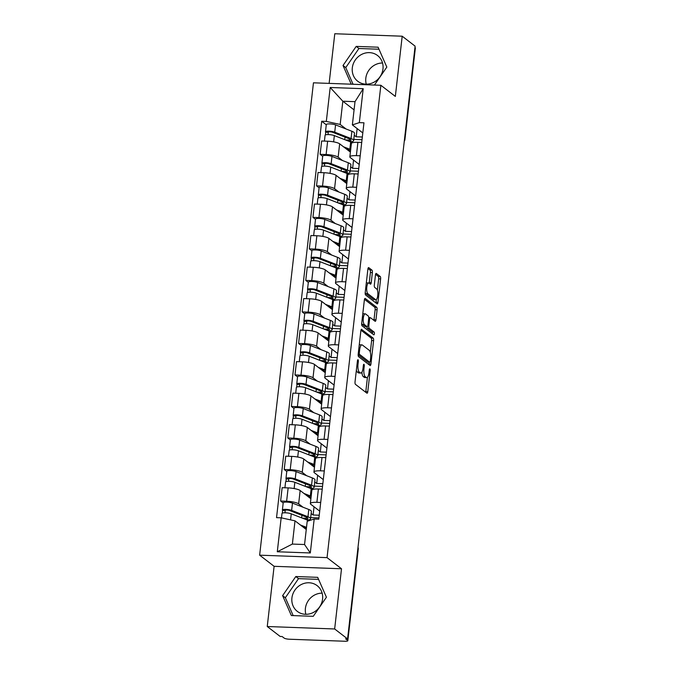 <?xml version="1.0" encoding="UTF-8"?>
<svg xmlns="http://www.w3.org/2000/svg" width="675" height="675" viewBox="0 0 675 675"><rect width="100%" height="100%" fill="white"/><g stroke="black" fill="none" stroke-linecap="round" stroke-linejoin="round"><path stroke-width="1.01" d="M358.037 359.758A1.434 0.473 92.1 0 0 357.936 359.716A1.434 0.473 92.1 0 0 357.438 360.804L355.033 381.873A2.042 0.675 92.1 0 0 355.447 384.345L366.913 393.171A2.042 0.675 92.1 0 0 367.065 393.23A2.042 0.675 92.1 0 0 367.774 391.677L370.178 370.609A1.434 0.473 92.1 0 0 369.892 368.879A1.434 0.473 92.1 0 0 369.782 368.837A1.434 0.473 92.1 0 0 369.284 369.925L368.972 372.651A6.539 2.152 92.1 0 1 366.694 377.62A6.539 2.152 92.1 0 1 366.213 377.426L365.259 376.692A6.539 2.152 92.1 0 1 363.943 368.778L364.255 366.052A1.434 0.473 92.1 0 0 363.968 364.314A1.434 0.473 92.1 0 0 363.859 364.281A1.434 0.473 92.1 0 0 363.361 365.361L363.049 368.086A6.539 2.152 92.1 0 1 360.771 373.056A6.539 2.152 92.1 0 1 360.29 372.87L359.336 372.127A6.539 2.152 92.1 0 1 358.02 364.213L358.332 361.488A1.434 0.473 92.1 0 0 358.037 359.758M305.859 614.301A16.242 14.934 127.6 0 1 305.412 608.361A16.242 14.934 127.6 0 1 322.135 593.156M322.574 599.088A16.242 14.934 127.6 0 1 312.955 612.664A16.242 14.934 127.6 0 1 297.337 611.398A16.242 14.934 127.6 0 1 291.921 597.974A16.242 14.934 127.6 0 1 301.539 584.398A16.242 14.934 127.6 0 1 317.157 585.655A16.242 14.934 127.6 0 1 322.574 599.088M366.263 84.164A16.242 14.934 127.6 0 1 365.816 78.224A16.242 14.934 127.6 0 1 382.539 63.011M382.978 68.951A16.242 14.934 127.6 0 1 373.351 82.527A16.242 14.934 127.6 0 1 357.742 81.262A16.242 14.934 127.6 0 1 352.316 67.838A16.242 14.934 127.6 0 1 361.943 54.262A16.242 14.934 127.6 0 1 377.553 55.519A16.242 14.934 127.6 0 1 382.978 68.951M372.372 272.59A2.042 0.675 92.1 0 0 371.959 270.118L368.744 267.646A2.042 0.675 92.1 0 0 368.592 267.578A2.042 0.675 92.1 0 0 367.883 269.131L365.217 292.537A2.042 0.675 92.1 0 0 365.622 295.009L377.089 303.834A2.042 0.675 92.1 0 0 377.241 303.893A2.042 0.675 92.1 0 0 377.958 302.341L380.624 278.944A2.042 0.675 92.1 0 0 380.211 276.463L376.321 273.476A2.042 0.675 92.1 0 0 376.169 273.417A2.042 0.675 92.1 0 0 375.46 274.97L374.321 284.985A2.042 0.675 92.1 0 0 374.735 287.457L376.658 288.942A5.468 1.797 92.1 0 1 377.814 294.941A5.468 1.797 92.1 0 1 375.857 299.708A5.468 1.797 92.1 0 1 375.452 299.548L367.9 293.743A5.468 1.797 92.1 0 1 366.744 287.744A5.468 1.797 92.1 0 1 368.702 282.968A5.468 1.797 92.1 0 1 369.107 283.129L370.364 284.099A2.042 0.675 92.1 0 0 370.516 284.158A2.042 0.675 92.1 0 0 371.233 282.606L372.372 272.59L370.406 272.523A2.042 0.675 92.1 0 0 369.993 270.042L367.993 268.507M341.516 568.772L274.109 566.308L267.249 626.518L334.657 628.973L341.516 568.772L327.046 557.634L380.86 85.278L395.339 96.415L402.199 36.205L415.108 46.153L347.574 638.921L345.608 638.845L347.617 640.398L358.045 548.876A4.168 3.831 -52.4 0 0 357.978 547.552M334.657 628.973L347.574 638.921M361.716 329.316A2.042 0.675 92.1 0 0 361.564 329.257A2.042 0.675 92.1 0 0 360.855 330.809L358.189 354.206A2.042 0.675 92.1 0 0 358.602 356.687L370.069 365.512A2.042 0.675 92.1 0 0 370.212 365.572A2.042 0.675 92.1 0 0 370.929 364.019L373.596 340.613A2.042 0.675 92.1 0 0 373.182 338.141L361.412 329.307M361.699 323.376L364.365 299.97A2.042 0.675 92.1 0 1 365.082 298.418A2.042 0.675 92.1 0 1 365.234 298.477L376.692 307.302A2.042 0.675 92.1 0 1 377.106 309.774L375.967 319.79A2.042 0.675 92.1 0 1 375.258 321.342A2.042 0.675 92.1 0 1 375.106 321.283L370.457 317.706A2.042 0.675 92.1 0 0 370.305 317.647A2.042 0.675 92.1 0 0 369.588 319.199L368.837 325.839A2.042 0.675 92.1 0 0 369.242 328.312L374.085 332.041A1.434 0.473 92.1 0 1 374.389 333.61A1.434 0.473 92.1 0 1 373.874 334.859A1.434 0.473 92.1 0 1 373.773 334.817L362.112 325.848A2.042 0.675 92.1 0 1 361.699 323.376M267.249 626.518L280.167 636.458L282.125 636.533L284.141 638.077A4.168 0.894 -173.5 0 0 289.373 639.225L344.984 641.25A4.168 0.894 -173.5 0 0 347.827 640.718A4.168 0.894 -173.5 0 0 347.617 640.398M274.109 566.308L259.639 555.171L313.453 82.814L380.86 85.278M402.199 36.205L334.783 33.75L329.13 83.388M414.956 47.478L415.159 47.63A4.168 0.894 6.5 0 1 415.361 47.95L404.933 139.472A4.168 0.894 -173.5 0 0 404.73 139.151L415.159 47.63M319.714 511.144L310.829 504.309A9.577 2.067 6.5 0 1 310.348 503.55A9.577 2.067 6.5 0 1 316.887 502.335L320.701 502.478M311.167 513.498L313.116 515L319.25 515.227M310.897 498.783L300.164 490.531A9.577 2.067 -173.5 0 0 288.141 487.898L286.622 501.23A9.577 2.067 6.5 0 1 298.645 503.862L302.991 507.203M286.622 501.23L280.623 501.019L283.188 502.985M318.938 517.928L310.694 517.624M322.22 489.139L318.406 489.004A9.577 2.067 -173.5 0 0 311.875 490.219L310.348 503.55M288.141 487.898L282.142 487.679L280.623 501.019M323.3 479.621L314.423 472.787A9.577 2.067 6.5 0 1 313.942 472.036A9.577 2.067 6.5 0 1 320.473 470.821L324.287 470.956M314.752 481.984L316.71 483.486L322.836 483.705M286.774 471.471L284.217 469.496L290.208 469.716A9.577 2.067 6.5 0 1 302.24 472.34L306.577 475.689M322.532 486.405L314.288 486.11M325.806 457.625L321.992 457.49A9.577 2.067 -173.5 0 0 315.461 458.696L313.942 472.036M314.483 467.269L303.758 459.008A9.577 2.067 -173.5 0 0 291.727 456.384L285.736 456.165L284.217 469.496M326.894 448.107L318.009 441.273A9.577 2.067 6.5 0 1 317.537 440.513A9.577 2.067 6.5 0 1 324.067 439.307L327.881 439.442M318.347 450.461L320.296 451.963L326.43 452.191M290.368 439.948L287.803 437.982L293.802 438.202A9.577 2.067 6.5 0 1 305.826 440.826L310.171 444.167M326.118 454.891L317.874 454.587M329.4 426.111L325.586 425.967A9.577 2.067 -173.5 0 0 319.056 427.182L317.537 440.513M318.077 435.755L307.344 427.494A9.577 2.067 -173.5 0 0 295.321 424.862L289.33 424.642L287.803 437.982M330.488 416.593L321.604 409.75A9.577 2.067 6.5 0 1 321.123 408.999A9.577 2.067 6.5 0 1 327.653 407.784L331.476 407.928M321.941 418.947L323.89 420.449L330.016 420.668M293.962 408.434L291.398 406.46L297.388 406.679A9.577 2.067 6.5 0 1 309.42 409.312L313.765 412.653M329.712 423.377L321.469 423.073M332.994 394.588L329.181 394.453A9.577 2.067 -173.5 0 0 322.642 395.668L321.123 408.999M321.671 404.232L310.939 395.972A9.577 2.067 -173.5 0 0 298.915 393.348L292.916 393.128L291.398 406.46M334.074 385.071L325.19 378.236A9.577 2.067 6.5 0 1 324.717 377.485A9.577 2.067 6.5 0 1 331.248 376.27L335.062 376.405M325.527 387.425L327.485 388.927L333.61 389.154M297.548 376.92L294.992 374.946L300.983 375.165A9.577 2.067 6.5 0 1 313.006 377.789L317.351 381.139M333.307 391.854L325.055 391.551M336.58 363.074L332.767 362.931A9.577 2.067 -173.5 0 0 326.236 364.146L324.717 377.485M325.257 372.718L314.525 364.458A9.577 2.067 -173.5 0 0 302.501 361.834L296.511 361.614L294.992 374.946M337.669 353.557L328.784 346.722A9.577 2.067 6.5 0 1 328.303 345.963A9.577 2.067 6.5 0 1 334.842 344.748L338.656 344.891M329.122 355.911L331.071 357.413L337.205 357.64M301.143 345.398L298.578 343.432L304.577 343.651A9.577 2.067 6.5 0 1 316.6 346.275L320.946 349.616M336.892 360.34L328.649 360.037M340.175 331.56L336.361 331.417A9.577 2.067 -173.5 0 0 329.83 332.632L328.303 345.963M328.852 341.196L318.119 332.944A9.577 2.067 -173.5 0 0 306.096 330.311L300.097 330.092L298.578 343.432M341.255 322.043L332.378 315.2A9.577 2.067 6.5 0 1 331.898 314.449A9.577 2.067 6.5 0 1 338.428 313.234L342.242 313.369M332.707 324.397L334.665 325.898L340.791 326.118M304.729 313.883L302.172 311.909L308.163 312.128A9.577 2.067 6.5 0 1 320.195 314.761L324.532 318.102M340.487 328.818L332.243 328.523M343.761 300.038L339.947 299.902A9.577 2.067 -173.5 0 0 333.416 301.109L331.898 314.449M332.438 309.682L321.713 301.421A9.577 2.067 -173.5 0 0 309.682 298.797L303.691 298.578L302.172 311.909M344.849 290.52L335.964 283.686A9.577 2.067 6.5 0 1 335.492 282.926A9.577 2.067 6.5 0 1 342.023 281.72L345.836 281.855M336.302 292.874L338.251 294.376L344.385 294.604M308.323 282.361L305.758 280.395L311.757 280.614A9.577 2.067 6.5 0 1 323.781 283.238L328.126 286.58M344.073 297.304L335.829 297M347.355 268.523L343.541 268.38A9.577 2.067 -173.5 0 0 337.011 269.595L335.492 282.926M336.032 278.168L325.299 269.907A9.577 2.067 -173.5 0 0 313.276 267.275L307.285 267.055L305.758 280.395M348.443 259.006L339.559 252.163A9.577 2.067 6.5 0 1 339.078 251.412A9.577 2.067 6.5 0 1 345.608 250.197L349.431 250.341M339.896 261.36L341.845 262.862L347.971 263.081M311.918 250.847L309.352 248.872L315.343 249.092A9.577 2.067 6.5 0 1 327.375 251.724L331.72 255.066M347.667 265.79L339.424 265.486M350.949 237.001L347.136 236.866A9.577 2.067 -173.5 0 0 340.597 238.081L339.078 251.412M339.626 246.645L328.894 238.385A9.577 2.067 -173.5 0 0 316.87 235.761L310.871 235.541L309.352 248.872M352.029 227.483L343.145 220.649A9.577 2.067 6.5 0 1 342.672 219.898A9.577 2.067 6.5 0 1 349.203 218.683L353.017 218.818M343.482 229.846L345.431 231.348L351.565 231.567M315.503 219.333L312.947 217.358L318.938 217.578A9.577 2.067 6.5 0 1 330.961 220.202L335.306 223.552M351.262 234.267L343.01 233.972M354.535 205.487L350.722 205.343A9.577 2.067 -173.5 0 0 344.191 206.558L342.672 219.898M343.212 215.131L332.48 206.871A9.577 2.067 -173.5 0 0 320.456 204.247L314.466 204.027L312.947 217.358M355.624 195.969L346.739 189.135A9.577 2.067 6.5 0 1 346.258 188.376A9.577 2.067 6.5 0 1 352.797 187.161L356.611 187.304M347.077 198.323L349.026 199.825L355.16 200.053M319.098 187.81L316.533 185.844L322.532 186.064A9.577 2.067 6.5 0 1 334.555 188.688L338.901 192.029M354.848 202.753L346.604 202.449M358.13 173.973L354.316 173.829A9.577 2.067 -173.5 0 0 347.777 175.044L346.258 188.376M346.807 183.617L336.074 175.357A9.577 2.067 -173.5 0 0 324.051 172.724L318.052 172.505L316.533 185.844M359.21 164.455L350.333 157.613A9.577 2.067 6.5 0 1 349.852 156.862A9.577 2.067 6.5 0 1 356.383 155.647L360.197 155.79M350.663 166.809L352.62 168.311L358.746 168.531M322.684 156.296L320.127 154.322L326.118 154.541A9.577 2.067 6.5 0 1 338.141 157.174L342.487 160.515M358.442 171.231L350.198 170.935M361.716 142.45L357.902 142.315A9.577 2.067 -173.5 0 0 351.371 143.522L349.852 156.862M350.392 152.094L339.668 143.834A9.577 2.067 -173.5 0 0 327.637 141.21L321.646 140.991L320.127 154.322M353.557 160.093L352.62 168.311M349.962 191.616L349.026 199.825M346.368 223.13L345.431 231.348M342.782 254.644L341.845 262.862M339.188 286.166L338.251 294.376M335.602 317.68L334.665 325.898M332.007 349.203L331.071 357.413M328.413 380.717L327.485 388.927M324.827 412.231L323.89 420.449M321.233 443.753L320.296 451.963M317.647 475.267L316.71 483.486M314.052 506.79L313.116 515M306.264 529.504L295.017 520.847L292.368 544.075L304.552 544.523L307.201 521.286L314.179 519.024L318.794 519.193L363.96 122.799L359.336 122.631L352.367 124.9L355.008 101.663L342.824 101.216L340.175 124.453L346.081 129.001M314.179 519.024L310.306 552.96L277.29 551.762L281.163 517.818L295.017 520.847M340.175 124.453L326.32 121.424L321.705 121.255L276.539 517.649L281.163 517.818M326.32 121.424L330.193 87.488L363.209 88.687L359.336 122.631M327.046 557.634L259.639 555.171M295.793 576.534L282.623 595.637L291.347 615.533L313.251 616.326L326.422 597.232L317.689 577.336L295.793 576.534L298.519 578.635L285.348 597.729L293.186 615.6M374.439 85.042L386.826 67.095L378.093 47.199L356.198 46.398L343.027 65.492L351.228 84.198M354.071 109.882L342.824 101.216L330.193 87.488M362.804 132.933L352.367 124.9M354.257 135.287L356.206 136.789L362.34 137.017M357.142 128.579L356.206 136.789M326.278 124.774L321.705 121.255M362.028 139.717L353.784 139.413M310.306 552.96L304.552 544.523M277.29 551.762L292.368 544.075M355.008 101.663L363.209 88.687M318.583 579.369L298.519 578.635M285.348 597.729L282.623 595.637M378.987 49.233L358.923 48.499L345.752 67.593L353.059 84.265M345.752 67.593L343.027 65.492M358.923 48.499L356.198 46.398M356.366 370.162A6.539 2.152 92.1 0 0 357.37 372.06L359.336 372.127M360.771 373.056L358.805 372.988A6.539 2.152 92.1 0 1 358.324 372.794L357.37 372.06M361.893 372.195A6.539 2.152 92.1 0 0 363.293 376.616L365.259 376.692M366.694 377.62L364.728 377.544A6.539 2.152 92.1 0 1 364.247 377.359L363.293 376.616M365.698 392.243A2.042 0.675 92.1 0 0 365.808 391.61L367.445 377.249M370.297 352.249L371.63 340.546A2.042 0.675 92.1 0 0 371.216 338.074L360.965 330.176M368.854 364.576A2.042 0.675 92.1 0 0 368.963 363.943L369.157 362.213M359.328 352.713A1.434 0.473 92.1 0 0 359.615 354.442L369.681 362.197A1.434 0.473 92.1 0 0 369.79 362.239A1.434 0.473 92.1 0 0 370.288 361.15L370.609 358.273A6.539 2.152 92.1 0 0 369.301 350.359L362.416 345.06A6.539 2.152 92.1 0 0 361.935 344.874A6.539 2.152 92.1 0 0 359.657 349.836L359.328 352.713L358.366 352.679M367.934 362.129A1.434 0.473 92.1 0 1 367.824 362.163A1.434 0.473 92.1 0 1 367.715 362.121L358.147 354.763M361.935 344.874L359.969 344.798A6.539 2.152 92.1 0 0 359.218 345.17M364.475 299.337L374.735 307.235L376.692 307.302M373.891 320.355A2.042 0.675 92.1 0 0 374.001 319.722L375.14 309.707A2.042 0.675 92.1 0 0 374.735 307.235M366.837 326.692A2.042 0.675 92.1 0 0 367.276 328.244L372.119 331.973L374.085 332.041M372.398 333.762A1.434 0.473 92.1 0 0 372.119 331.973M365.631 313.993A5.468 1.797 92.1 0 0 365.226 313.833A5.468 1.797 92.1 0 0 363.26 318.6A5.468 1.797 92.1 0 0 364.416 324.599L367.082 326.649A2.042 0.675 92.1 0 0 367.234 326.708A2.042 0.675 92.1 0 0 367.942 325.156L368.702 318.516A2.042 0.675 92.1 0 0 368.288 316.035L365.631 313.993M365.226 313.833L363.26 313.757A5.468 1.797 92.1 0 0 362.779 313.934M361.716 323.257A5.468 1.797 92.1 0 0 362.458 324.532L364.416 324.599M365.42 326.59A2.042 0.675 92.1 0 1 365.268 326.632A2.042 0.675 92.1 0 1 365.116 326.573L362.458 324.532M369.157 283.163A2.042 0.675 92.1 0 0 369.267 282.538L370.406 272.523M368.702 282.968L366.736 282.901A5.468 1.797 92.1 0 0 366.297 283.044M365.226 292.477A5.468 1.797 92.1 0 0 365.934 293.667L367.9 293.743M375.857 299.708L373.891 299.641A5.468 1.797 92.1 0 1 373.486 299.481L365.934 293.667M377.376 290.132L378.658 278.868A2.042 0.675 92.1 0 0 378.245 276.396L375.57 274.337M375.882 302.898A2.042 0.675 92.1 0 0 375.992 302.273L376.296 299.565M308.644 519.927L309.133 520.307L309.192 519.775M309.133 520.307L307.775 520.256M306.534 517.168L306.281 519.387A9.787 2.109 -173.5 0 0 307.876 518.451A9.787 2.109 -173.5 0 0 305.843 516.873L289.516 510.502A2.498 0.54 -173.5 0 0 286.782 510.022A2.498 0.54 -173.5 0 0 285.069 510.342A2.498 0.54 -173.5 0 0 285.196 510.536L282.639 510.443A5.206 1.122 -173.5 0 1 282.386 510.03L283.213 502.757A5.206 1.122 -173.5 0 1 286.765 502.099A5.206 1.122 -173.5 0 1 292.477 503.103L308.796 509.473A12.496 2.692 -173.5 0 1 311.394 511.481L310.567 518.754A12.496 2.692 -173.5 0 0 307.969 516.746L291.642 510.376A5.206 1.122 -173.5 0 0 285.938 509.372A5.206 1.122 -173.5 0 0 282.386 510.03M306.281 519.387L308.534 519.952A12.496 2.692 -173.5 0 0 310.567 518.754M302.366 515.514L301.927 515.506L301.657 517.868M284.943 512.798L285.238 510.173M302.889 526.905L304.619 527.58A9.787 2.109 6.5 0 1 306.374 528.559M305.218 528.702L305.319 527.875M308.846 520.754A12.496 2.692 -173.5 0 0 307.572 520.18L291.254 513.81A5.206 1.122 -173.5 0 0 285.55 512.806A5.206 1.122 -173.5 0 0 281.99 513.472L281.492 517.885M306.509 527.361L300.358 524.956M282.336 513.127L282.639 510.443M306.408 518.307L302.392 518.155M312.238 488.413L312.727 488.784L312.787 488.261M312.727 488.784L311.361 488.742M310.129 485.654L309.876 487.873A9.787 2.109 -173.5 0 0 311.47 486.928A9.787 2.109 -173.5 0 0 309.428 485.359L293.11 478.988A2.498 0.54 -173.5 0 0 290.368 478.507A2.498 0.54 -173.5 0 0 288.664 478.82A2.498 0.54 -173.5 0 0 288.79 479.022L286.234 478.929A5.206 1.122 -173.5 0 1 285.972 478.516L286.799 471.243A5.206 1.122 -173.5 0 1 290.36 470.585A5.206 1.122 -173.5 0 1 296.063 471.589L312.382 477.951A12.496 2.692 -173.5 0 1 314.989 479.959L314.153 487.232A12.496 2.692 -173.5 0 0 311.555 485.224L295.237 478.862A5.206 1.122 -173.5 0 0 289.533 477.858A5.206 1.122 -173.5 0 0 285.972 478.516M309.876 487.873L312.12 488.438A12.496 2.692 -173.5 0 0 314.153 487.232M305.961 484L305.513 483.983L305.243 486.354M288.529 481.283L288.832 478.659M306.475 495.382L308.213 496.066A9.787 2.109 6.5 0 1 310.247 497.635A9.787 2.109 6.5 0 1 309.96 498.066M308.812 497.18L308.905 496.361M312.82 489.468A12.496 2.692 -173.5 0 0 311.167 488.658L294.848 482.296A5.206 1.122 -173.5 0 0 289.136 481.292A5.206 1.122 -173.5 0 0 285.584 481.95L284.918 487.78M311.175 496.294A12.496 2.692 -173.5 0 0 310.34 495.931L303.952 493.442M285.93 481.612L286.234 478.929M309.994 486.785L305.986 486.641M315.824 456.891L316.313 457.27L316.381 456.739M316.313 457.27L314.955 457.22M313.715 454.14L313.462 456.351A9.787 2.109 -173.5 0 0 315.056 455.414A9.787 2.109 -173.5 0 0 313.023 453.836L296.696 447.466A2.498 0.54 -173.5 0 0 293.962 446.993A2.498 0.54 -173.5 0 0 292.258 447.306A2.498 0.54 -173.5 0 0 292.376 447.5L289.828 447.407A5.206 1.122 -173.5 0 1 289.567 447.002L290.393 439.729A5.206 1.122 -173.5 0 1 293.954 439.071A5.206 1.122 -173.5 0 1 299.658 440.066L315.976 446.437A12.496 2.692 -173.5 0 1 318.575 448.445L317.748 455.718A12.496 2.692 -173.5 0 0 315.149 453.71L298.823 447.339A5.206 1.122 -173.5 0 0 293.119 446.344A5.206 1.122 -173.5 0 0 289.567 447.002M313.462 456.351L315.714 456.916A12.496 2.692 -173.5 0 0 317.748 455.718M309.555 452.486L309.108 452.469L308.838 454.832M292.123 449.761L292.418 447.145M310.07 463.868L311.799 464.543A9.787 2.109 6.5 0 1 313.841 466.121A9.787 2.109 6.5 0 1 313.554 466.552M312.407 465.666L312.5 464.847M316.415 457.945A12.496 2.692 -173.5 0 0 314.752 457.144L298.434 450.773A5.206 1.122 -173.5 0 0 292.731 449.778A5.206 1.122 -173.5 0 0 289.17 450.436L288.512 456.266M314.769 464.78A12.496 2.692 -173.5 0 0 313.926 464.417L307.547 461.928M289.516 450.09L289.828 447.407M313.588 455.271L309.58 455.119M319.418 425.377L319.908 425.756L319.967 425.225M319.908 425.756L318.541 425.706M317.309 422.618L317.056 424.837A9.787 2.109 -173.5 0 0 318.651 423.892A9.787 2.109 -173.5 0 0 316.609 422.322L300.291 415.952A2.498 0.54 -173.5 0 0 297.557 415.471A2.498 0.54 -173.5 0 0 295.844 415.792A2.498 0.54 -173.5 0 0 295.971 415.986L293.414 415.893A5.206 1.122 -173.5 0 1 293.152 415.479L293.988 408.206A5.206 1.122 -173.5 0 1 297.54 407.548A5.206 1.122 -173.5 0 1 303.244 408.552L319.57 414.914A12.496 2.692 -173.5 0 1 322.169 416.931L321.342 424.204A12.496 2.692 -173.5 0 0 318.735 422.187L302.417 415.825A5.206 1.122 -173.5 0 0 296.713 414.821A5.206 1.122 -173.5 0 0 293.152 415.479M317.056 424.837L319.309 425.402A12.496 2.692 -173.5 0 0 321.342 424.204M313.141 420.964L312.702 420.947L312.432 423.318M312.702 420.947L312.28 420.635M295.709 418.247L296.013 415.623M313.664 432.354L315.394 433.029A9.787 2.109 6.5 0 1 317.427 434.599A9.787 2.109 6.5 0 1 317.14 435.029M315.993 434.152L316.086 433.325M320.009 426.431A12.496 2.692 -173.5 0 0 318.347 425.63L302.029 419.259A5.206 1.122 -173.5 0 0 296.325 418.255A5.206 1.122 -173.5 0 0 292.764 418.913L292.098 424.744M318.364 433.257A12.496 2.692 -173.5 0 0 317.52 432.903L311.133 430.405M293.11 418.576L293.414 415.893M317.183 423.748L313.166 423.605M323.004 393.863L323.502 394.234L323.561 393.711M323.502 394.234L322.135 394.183M320.895 391.103L320.65 393.314A9.787 2.109 -173.5 0 0 322.237 392.377A9.787 2.109 -173.5 0 0 320.203 390.8L303.885 384.438A2.498 0.54 -173.5 0 0 301.143 383.957A2.498 0.54 -173.5 0 0 299.438 384.269A2.498 0.54 -173.5 0 0 299.565 384.472L297.008 384.379A5.206 1.122 -173.5 0 1 296.747 383.965L297.574 376.692A5.206 1.122 -173.5 0 1 301.134 376.034A5.206 1.122 -173.5 0 1 306.838 377.03L323.156 383.4A12.496 2.692 -173.5 0 1 325.755 385.408L324.928 392.681A12.496 2.692 -173.5 0 0 322.329 390.673L306.011 384.303A5.206 1.122 -173.5 0 0 300.308 383.307A5.206 1.122 -173.5 0 0 296.747 383.965M320.65 393.314L322.895 393.888A12.496 2.692 -173.5 0 0 324.928 392.681M316.735 389.45L316.288 389.433L316.018 391.795M299.303 386.724L299.599 384.109M317.25 400.832L318.98 401.507A9.787 2.109 6.5 0 1 321.022 403.085A9.787 2.109 6.5 0 1 320.735 403.515M319.587 402.629L319.68 401.811M323.595 394.909A12.496 2.692 -173.5 0 0 321.941 394.107L305.615 387.737A5.206 1.122 -173.5 0 0 299.911 386.741A5.206 1.122 -173.5 0 0 296.359 387.399L295.692 393.23M321.95 401.743A12.496 2.692 -173.5 0 0 321.106 401.38L314.727 398.891M296.705 387.062L297.008 384.379M320.768 392.234L316.761 392.091M326.599 362.34L327.088 362.72L327.147 362.188M327.088 362.72L325.73 362.669M324.489 359.581L324.236 361.8A9.787 2.109 -173.5 0 0 325.831 360.863A9.787 2.109 -173.5 0 0 323.798 359.286L307.471 352.915A2.498 0.54 -173.5 0 0 304.737 352.434A2.498 0.54 -173.5 0 0 303.024 352.755A2.498 0.54 -173.5 0 0 303.151 352.949L300.594 352.856A5.206 1.122 -173.5 0 1 300.341 352.451L301.168 345.178A5.206 1.122 -173.5 0 1 304.72 344.512A5.206 1.122 -173.5 0 1 310.424 345.516L326.751 351.886A12.496 2.692 -173.5 0 1 329.349 353.894L328.523 361.167A12.496 2.692 -173.5 0 0 325.924 359.159L309.597 352.789A5.206 1.122 -173.5 0 0 303.893 351.785A5.206 1.122 -173.5 0 0 300.341 352.451M324.236 361.8L326.489 362.365A12.496 2.692 -173.5 0 0 328.523 361.167M320.321 357.936L319.882 357.919L319.613 360.281M302.898 355.21L303.193 352.586M320.844 369.318L322.574 369.993A9.787 2.109 6.5 0 1 324.608 371.571A9.787 2.109 6.5 0 1 324.329 372.001M323.173 371.115L323.266 370.297M327.189 363.395A12.496 2.692 -173.5 0 0 325.527 362.593L309.209 356.223A5.206 1.122 -173.5 0 0 303.505 355.219A5.206 1.122 -173.5 0 0 299.945 355.885L299.278 361.716M325.544 370.221A12.496 2.692 -173.5 0 0 324.7 369.866L318.313 367.377M300.291 355.539L300.594 352.856M324.363 360.72L320.347 360.568M330.193 330.826L330.683 331.206L330.742 330.674M330.683 331.206L329.316 331.155M328.084 328.067L327.831 330.286A9.787 2.109 -173.5 0 0 329.425 329.341A9.787 2.109 -173.5 0 0 327.383 327.772L311.065 321.401A2.498 0.54 -173.5 0 0 308.323 320.92A2.498 0.54 -173.5 0 0 306.619 321.233A2.498 0.54 -173.5 0 0 306.745 321.435L304.189 321.342A5.206 1.122 -173.5 0 1 303.927 320.929L304.754 313.656A5.206 1.122 -173.5 0 1 308.315 312.998A5.206 1.122 -173.5 0 1 314.018 314.002L330.337 320.363A12.496 2.692 -173.5 0 1 332.944 322.38L332.108 329.653A12.496 2.692 -173.5 0 0 329.51 327.637L313.192 321.275A5.206 1.122 -173.5 0 0 307.488 320.271A5.206 1.122 -173.5 0 0 303.927 320.929M327.831 330.286L330.075 330.851A12.496 2.692 -173.5 0 0 332.108 329.653M323.916 326.413L323.468 326.396L323.198 328.767M306.484 323.696L306.788 321.072M324.43 337.804L326.168 338.479A9.787 2.109 6.5 0 1 328.202 340.048A9.787 2.109 6.5 0 1 327.915 340.478M326.767 339.601L326.86 338.774M330.775 331.881A12.496 2.692 -173.5 0 0 329.122 331.071L312.795 324.709A5.206 1.122 -173.5 0 0 307.091 323.705A5.206 1.122 -173.5 0 0 303.539 324.363L302.873 330.193M329.13 338.707A12.496 2.692 -173.5 0 0 328.295 338.344L321.907 335.855M303.885 324.025L304.189 321.342M327.949 329.198L323.941 329.054M333.779 299.303L334.268 299.683L334.336 299.16M334.268 299.683L332.91 299.632M331.67 296.553L331.417 298.763A9.787 2.109 -173.5 0 0 333.011 297.827A9.787 2.109 -173.5 0 0 330.978 296.249L314.651 289.887A2.498 0.54 -173.5 0 0 311.918 289.406A2.498 0.54 -173.5 0 0 310.213 289.718A2.498 0.54 -173.5 0 0 310.331 289.913L307.783 289.82A5.206 1.122 -173.5 0 1 307.522 289.415L308.348 282.142A5.206 1.122 -173.5 0 1 311.909 281.483A5.206 1.122 -173.5 0 1 317.613 282.479L333.931 288.849A12.496 2.692 -173.5 0 1 336.53 290.858L335.703 298.131A12.496 2.692 -173.5 0 0 333.104 296.123L316.777 289.752A5.206 1.122 -173.5 0 0 311.074 288.757A5.206 1.122 -173.5 0 0 307.522 289.415M331.417 298.763L333.669 299.329A12.496 2.692 -173.5 0 0 335.703 298.131M327.51 294.899L327.063 294.882L326.793 297.245M310.078 292.174L310.373 289.558M328.025 306.281L329.754 306.956A9.787 2.109 6.5 0 1 331.796 308.534A9.787 2.109 6.5 0 1 331.509 308.964M330.362 308.078L330.455 307.26M334.37 300.358A12.496 2.692 -173.5 0 0 332.707 299.557L316.389 293.186A5.206 1.122 -173.5 0 0 310.686 292.191A5.206 1.122 -173.5 0 0 307.125 292.849L306.467 298.679M332.724 307.192A12.496 2.692 -173.5 0 0 331.881 306.83L325.502 304.341M307.471 292.503L307.783 289.82M331.543 297.683L327.535 297.532M337.373 267.789L337.863 268.169L337.922 267.637M337.863 268.169L336.496 268.118M335.264 265.03L335.011 267.249A9.787 2.109 -173.5 0 0 336.606 266.304A9.787 2.109 -173.5 0 0 334.564 264.735L318.246 258.365A2.498 0.54 -173.5 0 0 315.512 257.884A2.498 0.54 -173.5 0 0 313.799 258.204A2.498 0.54 -173.5 0 0 313.926 258.398L311.369 258.306A5.206 1.122 -173.5 0 1 311.108 257.892L311.943 250.619A5.206 1.122 -173.5 0 1 315.495 249.961A5.206 1.122 -173.5 0 1 321.199 250.965L337.525 257.335A12.496 2.692 -173.5 0 1 340.124 259.343L339.297 266.617A12.496 2.692 -173.5 0 0 336.69 264.608L320.372 258.238A5.206 1.122 -173.5 0 0 314.668 257.234A5.206 1.122 -173.5 0 0 311.108 257.892M335.011 267.249L337.255 267.815A12.496 2.692 -173.5 0 0 339.297 266.617M331.096 263.377L330.657 263.36L330.387 265.731M330.657 263.36L330.235 263.048M313.664 260.66L313.968 258.036M331.611 274.767L333.349 275.442A9.787 2.109 6.5 0 1 335.382 277.012A9.787 2.109 6.5 0 1 335.095 277.45M333.948 276.564L334.041 275.738M337.964 268.844A12.496 2.692 -173.5 0 0 336.302 268.043L319.984 261.672A5.206 1.122 -173.5 0 0 314.28 260.668A5.206 1.122 -173.5 0 0 310.719 261.326L310.053 267.157M336.319 275.67A12.496 2.692 -173.5 0 0 335.475 275.316L329.088 272.818M311.065 260.989L311.369 258.306M335.137 266.161L331.121 266.017M340.959 236.275L341.457 236.647L341.516 236.123M341.457 236.647L340.09 236.604M338.85 233.516L338.605 235.735A9.787 2.109 -173.5 0 0 340.192 234.79A9.787 2.109 -173.5 0 0 338.158 233.212L321.84 226.851A2.498 0.54 -173.5 0 0 319.098 226.37A2.498 0.54 -173.5 0 0 317.393 226.682A2.498 0.54 -173.5 0 0 317.52 226.884L314.963 226.792A5.206 1.122 -173.5 0 1 314.702 226.378L315.529 219.105A5.206 1.122 -173.5 0 1 319.089 218.447A5.206 1.122 -173.5 0 1 324.793 219.442L341.111 225.813A12.496 2.692 -173.5 0 1 343.71 227.821L342.883 235.094A12.496 2.692 -173.5 0 0 340.284 233.086L323.966 226.716A5.206 1.122 -173.5 0 0 318.262 225.72A5.206 1.122 -173.5 0 0 314.702 226.378M338.605 235.735L340.85 236.301A12.496 2.692 -173.5 0 0 342.883 235.094M334.69 231.863L334.243 231.846L333.973 234.217M317.258 229.137L317.554 226.522M335.205 243.245L336.935 243.92A9.787 2.109 6.5 0 1 338.977 245.497A9.787 2.109 6.5 0 1 338.69 245.928M337.542 245.042L337.635 244.223M341.55 237.322A12.496 2.692 -173.5 0 0 339.896 236.52L323.57 230.15A5.206 1.122 -173.5 0 0 317.866 229.154A5.206 1.122 -173.5 0 0 314.314 229.812L313.647 235.642M339.905 244.156A12.496 2.692 -173.5 0 0 339.061 243.793L332.682 241.304M314.651 229.475L314.963 226.792M338.723 234.647L334.716 234.503M344.554 204.753L345.043 205.132L345.102 204.601M345.043 205.132L343.685 205.082M342.444 202.002L342.191 204.213A9.787 2.109 -173.5 0 0 343.786 203.276A9.787 2.109 -173.5 0 0 341.752 201.698L325.426 195.328A2.498 0.54 -173.5 0 0 322.692 194.847A2.498 0.54 -173.5 0 0 320.979 195.168A2.498 0.54 -173.5 0 0 321.106 195.362L318.549 195.269A5.206 1.122 -173.5 0 1 318.296 194.864L319.123 187.591A5.206 1.122 -173.5 0 1 322.675 186.924A5.206 1.122 -173.5 0 1 328.379 187.928L344.706 194.299A12.496 2.692 -173.5 0 1 347.304 196.307L346.477 203.58A12.496 2.692 -173.5 0 0 343.879 201.572L327.552 195.202A5.206 1.122 -173.5 0 0 321.848 194.197A5.206 1.122 -173.5 0 0 318.296 194.864M342.191 204.213L344.444 204.778A12.496 2.692 -173.5 0 0 346.477 203.58M338.276 200.348L337.837 200.332L337.567 202.694M320.853 197.623L321.148 195.007M338.799 211.731L340.529 212.406A9.787 2.109 6.5 0 1 342.562 213.983A9.787 2.109 6.5 0 1 342.284 214.414M341.128 213.528L341.221 212.709M345.144 205.807A12.496 2.692 -173.5 0 0 343.482 205.006L327.164 198.636A5.206 1.122 -173.5 0 0 321.46 197.64A5.206 1.122 -173.5 0 0 317.9 198.298L317.233 204.128M343.499 212.642A12.496 2.692 -173.5 0 0 342.655 212.279L336.268 209.79M318.246 197.952L318.549 195.269M342.318 203.133L338.302 202.981M348.148 173.239L348.637 173.618L348.697 173.087M348.637 173.618L347.271 173.568M346.039 170.48L345.786 172.699A9.787 2.109 -173.5 0 0 347.38 171.754A9.787 2.109 -173.5 0 0 345.338 170.184L329.02 163.814A2.498 0.54 -173.5 0 0 326.278 163.333A2.498 0.54 -173.5 0 0 324.574 163.654A2.498 0.54 -173.5 0 0 324.7 163.848L322.144 163.755A5.206 1.122 -173.5 0 1 321.882 163.342L322.709 156.068A5.206 1.122 -173.5 0 1 326.27 155.41A5.206 1.122 -173.5 0 1 331.973 156.414L348.292 162.776A12.496 2.692 -173.5 0 1 350.899 164.793L350.063 172.066A12.496 2.692 -173.5 0 0 347.465 170.049L331.147 163.688A5.206 1.122 -173.5 0 0 325.443 162.683A5.206 1.122 -173.5 0 0 321.882 163.342M345.786 172.699L348.03 173.264A12.496 2.692 -173.5 0 0 350.063 172.066M341.871 168.826L341.423 168.809L341.153 171.18M324.439 166.109L324.743 163.485M342.385 180.217L344.123 180.892A9.787 2.109 6.5 0 1 346.157 182.461A9.787 2.109 6.5 0 1 345.87 182.891M344.723 182.014L344.815 181.187M348.73 174.293A12.496 2.692 -173.5 0 0 347.077 173.483L330.75 167.122A5.206 1.122 -173.5 0 0 325.046 166.118A5.206 1.122 -173.5 0 0 321.494 166.776L320.827 172.606M347.085 181.119A12.496 2.692 -173.5 0 0 346.25 180.757L339.863 178.268M321.84 166.438L322.144 163.755M345.904 171.61L341.896 171.467M351.734 141.716L352.223 142.096L352.291 141.573M352.223 142.096L350.865 142.045M349.625 138.966L349.372 141.176A9.787 2.109 -173.5 0 0 350.966 140.24A9.787 2.109 -173.5 0 0 348.933 138.662L332.606 132.3A2.498 0.54 -173.5 0 0 329.873 131.819A2.498 0.54 -173.5 0 0 328.168 132.131A2.498 0.54 -173.5 0 0 328.286 132.325L325.73 132.232A5.206 1.122 -173.5 0 1 325.477 131.828L326.303 124.554A5.206 1.122 -173.5 0 1 329.864 123.896A5.206 1.122 -173.5 0 1 335.568 124.892L351.886 131.262A12.496 2.692 -173.5 0 1 354.485 133.27L353.658 140.543A12.496 2.692 -173.5 0 0 351.059 138.535L334.733 132.165A5.206 1.122 -173.5 0 0 329.029 131.169A5.206 1.122 -173.5 0 0 325.477 131.828M349.372 141.176L351.624 141.742A12.496 2.692 -173.5 0 0 353.658 140.543M345.465 137.312L345.018 137.295L344.748 139.657M328.033 134.587L328.328 131.971M345.98 148.694L347.709 149.369A9.787 2.109 6.5 0 1 349.751 150.947A9.787 2.109 6.5 0 1 349.464 151.377M348.317 150.491L348.41 149.673M352.325 142.771A12.496 2.692 -173.5 0 0 350.663 141.969L334.344 135.599A5.206 1.122 -173.5 0 0 328.641 134.603A5.206 1.122 -173.5 0 0 325.08 135.262L324.422 141.092M350.679 149.605A12.496 2.692 -173.5 0 0 349.836 149.243L343.457 146.753M325.426 134.916L325.73 132.232M349.498 140.096L345.49 139.953M324.051 172.724L322.532 186.064M320.456 204.247L318.938 217.578M316.87 235.761L315.343 249.092M313.276 267.275L311.757 280.614M309.682 298.797L308.163 312.128M306.096 330.311L304.577 343.651M302.501 361.834L300.983 375.165M298.915 393.348L297.388 406.679M295.321 424.862L293.802 438.202M291.727 456.384L290.208 469.716M327.637 141.21L326.118 154.541M339.668 143.834L338.141 157.174M336.074 175.357L334.555 188.688M354.316 173.829L352.797 187.161M332.48 206.871L330.961 220.202M350.722 205.343L349.203 218.683M328.894 238.385L327.375 251.724M347.136 236.866L345.608 250.197M325.299 269.907L323.781 283.238M343.541 268.38L342.023 281.72M321.713 301.421L320.195 314.761M339.947 299.902L338.428 313.234M318.119 332.944L316.6 346.275M336.361 331.417L334.842 344.748M314.525 364.458L313.006 377.789M332.767 362.931L331.248 376.27M310.939 395.972L309.42 409.312M329.181 394.453L327.653 407.784M307.344 427.494L305.826 440.826M325.586 425.967L324.067 439.307M303.758 459.008L302.24 472.34M321.992 457.49L320.473 470.821M300.164 490.531L298.645 503.862M318.406 489.004L316.887 502.335M357.902 142.315L356.383 155.647M357.851 548.724L358.045 548.876A4.168 0.894 -173.5 0 1 358.256 549.197A4.168 4.168 0 0 0 358.012 547.265M404.527 138.999L404.73 139.151A4.168 3.831 -52.4 0 1 404.367 140.451M357.05 364.179L358.02 364.213M358.324 372.794L360.29 372.87M363.285 366.01L364.255 366.052M362.964 368.744L363.943 368.778M364.247 377.359L366.213 377.426M369.208 370.575L370.178 370.609M365.808 391.61L367.774 391.677M357.362 361.454L358.332 361.488M371.216 338.074L373.182 338.141M371.63 340.546L373.596 340.613M368.963 363.943L370.929 364.019M358.172 354.392L359.615 354.442M367.715 362.121L369.681 362.197M358.687 349.802L359.657 349.836M375.14 309.707L377.106 309.774M374.001 319.722L375.967 319.79M368.626 319.165L369.588 319.199M367.824 325.806L368.837 325.839M367.276 328.244L369.242 328.312M365.116 326.573L367.082 326.649M369.267 282.538L371.233 282.606M373.486 299.481L375.452 299.548M378.245 276.396L380.211 276.463M378.658 278.868L380.624 278.944M375.992 302.273L377.958 302.341M369.993 270.042L371.959 270.118M307.969 516.746L308.796 509.473M291.642 510.376L292.477 503.103M307.454 521.21L307.572 520.18M290.562 519.868L291.254 513.81M311.555 485.224L312.382 477.951M295.237 478.862L296.063 471.589M310.34 495.931L311.167 488.658M294.131 488.548L294.848 482.296M315.149 453.71L315.976 446.437M298.823 447.339L299.658 440.066M313.926 464.417L314.752 457.144M297.726 457.034L298.434 450.773M318.735 422.187L319.57 414.914M302.417 415.825L303.244 408.552M317.52 432.903L318.347 425.63M301.312 425.52L302.029 419.259M322.329 390.673L323.156 383.4M306.011 384.303L306.838 377.03M321.106 401.38L321.941 394.107M304.906 393.998L305.615 387.737M325.924 359.159L326.751 351.886M309.597 352.789L310.424 345.516M324.7 369.866L325.527 362.593M308.492 362.483L309.209 356.223M329.51 327.637L330.337 320.363M313.192 321.275L314.018 314.002M328.295 338.344L329.122 331.071M312.086 330.961L312.795 324.709M333.104 296.123L333.931 288.849M316.777 289.752L317.613 282.479M331.881 306.83L332.707 299.557M315.681 299.447L316.389 293.186M336.69 264.608L337.525 257.335M320.372 258.238L321.199 250.965M335.475 275.316L336.302 268.043M319.267 267.933L319.984 261.672M340.284 233.086L341.111 225.813M323.966 226.716L324.793 219.442M339.061 243.793L339.896 236.52M322.861 236.41L323.57 230.15M343.879 201.572L344.706 194.299M327.552 195.202L328.379 187.928M342.655 212.279L343.482 205.006M326.447 204.896L327.164 198.636M347.465 170.049L348.292 162.776M331.147 163.688L331.973 156.414M346.25 180.757L347.077 173.483M330.041 173.382L330.75 167.122M351.059 138.535L351.886 131.262M334.733 132.165L335.568 124.892M349.836 149.243L350.663 141.969M333.636 141.86L334.344 135.599M404.266 141.311A4.168 4.168 0 0 0 404.933 139.472M358.256 549.197L347.827 640.718M367.824 362.163L369.79 362.239M368.736 317.587L370.305 317.647M365.268 326.632L367.234 326.708"/></g></svg>
